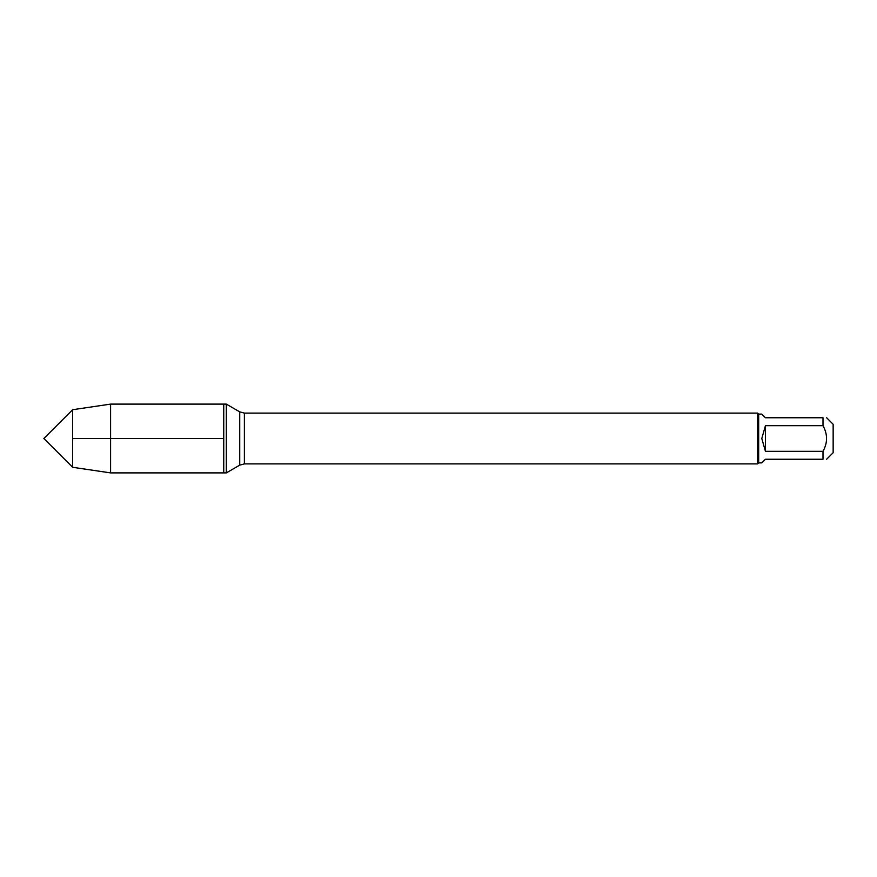 <?xml version="1.0" encoding="UTF-8"?>
<svg xmlns="http://www.w3.org/2000/svg" width="877" height="877" viewBox="0 0 877 877"><rect width="100%" height="100%" fill="white"/><g stroke="black" fill="none" stroke-linecap="round" stroke-linejoin="round"><path stroke-width="1.32" d="M226.321 472.889L226.321 404.111L223.745 404.111L223.745 472.889L223.745 404.111L110.59 404.111L110.59 472.889L226.321 472.889L239.728 465.139L239.728 411.861L226.321 404.111M765.435 451.315L765.435 425.685L761.795 438.5L765.435 451.315L822.999 451.315C827.724 442.775 827.724 434.236 822.999 425.685L822.999 417.759C827.724 417.759 827.724 417.759 822.999 417.759L765.435 417.759L761.795 414.119L758.671 414.119L758.671 462.881L757.651 463.889L757.651 413.111L244.387 413.111L244.387 463.889L239.728 465.139M826.638 417.759L833.15 424.282L833.15 452.718L826.638 459.241M822.999 451.315L822.999 459.241C827.724 459.241 827.724 459.241 822.999 459.241L765.435 459.241L761.795 462.881L758.671 462.881M822.999 425.685L765.435 425.685M72.638 467.288L43.85 438.5L72.638 409.712L72.638 467.288L110.59 472.889M223.745 438.5L72.638 438.5L223.745 438.5M757.651 463.889L244.387 463.889M244.387 413.111L239.728 411.861M758.671 414.119L757.651 413.111M72.638 409.712L110.59 404.111"/></g></svg>
